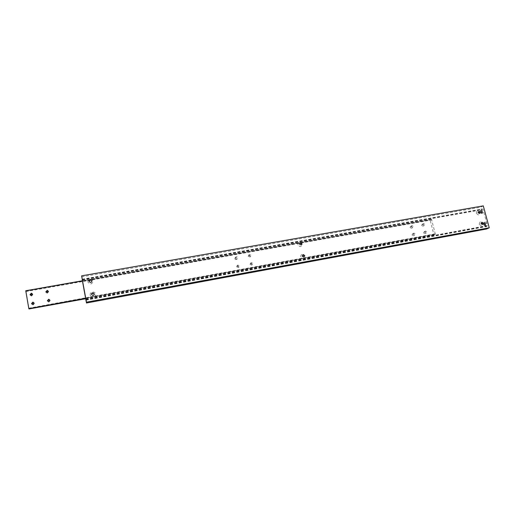 <?xml version="1.0" encoding="UTF-8"?>
<svg xmlns="http://www.w3.org/2000/svg" width="515" height="515" viewBox="0 0 515 515"><rect width="100%" height="100%" fill="white"/><g stroke="black" fill="none" stroke-linecap="round" stroke-linejoin="round"><path stroke-width="0.39" stroke-dasharray="2.58 1.93" d="M32.561 294.117L32.831 294.67L31.434 296.099L30.301 295.159M48.371 291.439L48.545 291.876L47.135 293.286L46.028 292.224M234.892 258.685L235.201 257.68C236.031 257.185 236.643 257.391 237.048 258.305L236.713 259.335C235.889 259.798 235.278 259.586 234.892 258.685M235.548 258.028L235.851 257.017C236.688 256.522 237.306 256.728 237.711 257.642L237.376 258.678C236.546 259.148 235.934 258.929 235.548 258.028M423.594 232.896L424.16 231.756L425.435 232.561L424.869 233.701L423.594 232.896M424.978 232.181L425.545 231.035L426.819 231.847L426.253 232.992L424.978 232.181M412.032 234.995L412.599 233.849L413.886 234.66L413.313 235.806L412.032 234.995M413.371 234.286L413.938 233.134L415.232 233.945L414.659 235.097L413.371 234.286M250.078 264.401L250.528 263.274L252.208 264.008L251.732 265.154L250.078 264.401M250.792 263.764L251.249 262.637L252.936 263.377L252.459 264.523L250.792 263.764M236.655 266.834L237.048 265.746L238.812 266.442L238.387 267.555L236.655 266.834M237.318 266.21L237.711 265.116L239.481 265.817L239.057 266.931L237.318 266.21M34.093 303L34.363 303.56L33.037 305.002L31.846 304.108M248.301 256.296L248.674 255.234L250.432 255.923L250.039 256.998L248.301 256.296M249.009 255.633L249.382 254.565L251.153 255.253L250.754 256.335L249.009 255.633M410.114 227.482L410.655 226.355L411.974 227.154L411.427 228.287L410.114 227.482M411.446 226.742L411.987 225.609L413.307 226.407L412.76 227.546L411.446 226.742M421.676 225.422L422.21 224.302L423.51 225.094L422.969 226.227L421.676 225.422M423.047 224.682L423.581 223.549L424.888 224.353L424.341 225.48L423.047 224.682M49.923 300.277L50.097 300.709L48.764 302.138L47.58 301.101M435.375 234.209L431.499 219.281L431.139 220.04L430.102 220.04L433.958 234.917L434.789 233.939L435.317 234.241L85.677 298.243L435.317 234.241M82.471 280.752L431.499 219.281M25.75 290.743L431.435 219.313M25.763 290.769L25.956 291.529L25.937 291.091L430.63 219.757M25.937 291.091L430.102 220.04M85.767 298.739L433.958 234.917M26.046 291.297L29.098 309.129M85.735 298.552L434.493 234.653M28.93 308.652L28.801 308.208L28.827 308.672M90.254 295.005C89.533 291.786 95.056 290.788 95.526 294.046C96.254 297.264 90.724 298.275 90.254 295.005M94.29 294.316L92.719 295.674L91.509 294.232M87.84 281.905C88.998 278.37 90.749 278.061 93.099 280.971C91.947 284.505 90.189 284.821 87.84 281.905M91.863 281.164C91.747 282.168 91.161 282.619 90.112 282.523L89.089 281.139M300.599 256.689C301.404 253.464 302.884 253.193 305.047 255.878C304.249 259.103 302.769 259.373 300.599 256.689M303.998 256.959L303.644 257.191L301.99 256.27L302.588 254.951M297.85 244.747C298.655 241.541 300.136 241.284 302.292 243.956C301.494 247.161 300.013 247.419 297.85 244.747M300.985 245.192L301.281 244.966L299.234 244.31L299.782 243.029M479.298 224.134C479.838 221.193 481.107 220.961 483.109 223.439C482.574 226.388 481.306 226.619 479.298 224.134M482.491 224.405L482.124 224.617L480.759 223.716L481.512 222.422M476.343 213.165C476.884 210.236 478.152 210.017 480.147 212.489C479.607 215.418 478.338 215.637 476.343 213.165M479.549 213.41L479.188 213.628L477.798 212.734L478.525 211.459M82.265 279.613L482.967 209.071L483.559 211.253L482.722 213.043L480.714 211.755L481.544 209.966L483.559 211.253L486.855 223.401L485.96 225.222L484.003 223.916L484.892 222.1L486.855 223.401L487.448 225.589L486.636 226.51L485.857 226.317L486.578 228.988M483.302 205.871L480.682 207.204L481.403 209.856L481.95 209.032L482.504 209.302M81.679 276.864L480.682 207.204M82.342 280.031L481.403 209.856M82.329 279.954L481.602 209.76M82.233 279.445L482.967 209.071M85.87 299.286L487.448 225.589M85.87 299.44L486.978 225.802M85.921 299.724L486.057 226.22M85.876 299.794L485.857 226.317M484.557 223.349L485.13 224.006L484.95 224.804L484.19 224.946L483.617 224.282L483.797 223.484L485.085 223.104L485.658 223.761L485.13 224.006M481.274 211.227L481.847 211.89L481.667 212.682L480.907 212.817L480.334 212.154L480.514 211.362L481.795 210.97L482.375 211.626L481.847 211.89M482.375 211.626L482.188 212.425L481.435 212.553L480.856 211.897L481.042 211.105L481.795 210.97M481.042 211.105L480.514 211.362M480.856 211.897L480.334 212.154M481.435 212.553L480.907 212.817M482.188 212.425L481.667 212.682M485.658 223.761L485.478 224.566L484.718 224.701L484.145 224.038L484.325 223.24L485.085 223.104M484.325 223.24L483.797 223.484M484.145 224.038L483.617 224.282M484.718 224.701L484.19 224.946M485.478 224.566L484.95 224.804M479.8 212.206L481.802 213.493L482.639 211.704L480.63 210.429L479.8 212.206M483.083 224.347L485.033 225.647L485.928 223.825L483.965 222.532L483.083 224.347M485.574 223.928C485.239 225.789 484.435 225.937 483.167 224.366C483.508 222.499 484.312 222.358 485.574 223.928M482.291 211.807C481.956 213.661 481.152 213.802 479.89 212.232C480.231 210.384 481.029 210.242 482.291 211.807M235.851 257.017L235.201 257.68M425.545 231.035L424.16 231.756M413.938 233.134L412.599 233.849M251.249 262.637L250.528 263.274M237.711 265.116L237.048 265.746M249.382 254.565L248.674 255.234M411.987 225.609L410.655 226.355M423.581 223.549L422.21 224.302M25.956 291.529L431.139 220.04M28.801 308.208L434.789 233.939M48.577 301.629L48.764 302.138M424.341 225.48L422.969 226.227M412.76 227.546L411.427 228.287M250.754 256.335L250.039 256.998M32.773 304.513L33.037 305.002M239.057 266.931L238.387 267.555M252.459 264.523L251.732 265.154M414.659 235.097L413.313 235.806M426.253 232.992L424.869 233.701M237.376 258.678L236.713 259.335M46.936 292.739L47.135 293.286M31.164 295.565L31.434 296.099M481.544 209.966L480.63 210.429L479.768 212.232L481.802 213.493L482.722 213.043M484.892 222.1L483.965 222.532L483.051 224.366L485.033 225.647L485.96 225.222M82.149 279.201L481.95 209.032M85.979 300.174L486.636 226.51M479.697 213.377L479.188 213.628M482.632 224.379L482.124 224.617"/><path stroke-width="0.77" d="M30.301 295.159L31.711 293.698L32.561 294.117L31.164 295.565L30.018 294.58L31.447 293.151L32.561 294.129M46.028 292.224L47.477 290.911L48.371 291.439M45.841 291.767L47.283 290.351L48.352 291.323L46.936 292.739L45.841 291.767M31.846 304.108L33.172 302.582L34.093 303M31.557 303.528L32.909 302.08L34.106 303.065L32.773 304.513L31.557 303.528M47.58 301.101L48.944 299.736L49.923 300.277M47.399 300.651L48.758 299.215L49.916 300.194L48.577 301.629L47.399 300.651M28.814 308.652L85.677 298.243L28.827 308.672L25.75 290.743L82.471 280.752M85.735 298.552L28.988 308.949L85.767 298.739M91.509 294.232L93.118 293.022L94.29 294.316M89.089 281.139L90.872 279.954L91.863 281.164M302.588 254.951L304.307 255.846L303.998 256.959M300.078 242.803L299.801 243.022L301.552 243.904L301.281 244.966L299.53 244.084L300.078 242.803L301.848 243.672L301.281 244.966M481.512 222.422L482.742 223.356L482.491 224.405M478.525 211.459L479.774 212.38L479.549 213.41M481.268 223.478L481.879 222.216L483.25 223.117L482.632 224.379L481.268 223.478M302.292 256.058L302.936 254.719L304.61 255.633L303.947 256.985L302.292 256.058M89.108 281.287C89.121 280.16 89.713 279.658 90.878 279.761L91.85 280.797C91.844 281.898 91.264 282.413 90.119 282.329L89.108 281.287M478.3 212.483L478.879 211.24L480.283 212.129L479.697 213.377L478.3 212.483M91.528 294.419C91.516 293.383 92.043 292.861 93.125 292.848L94.284 293.923C94.303 294.934 93.788 295.462 92.726 295.501L91.528 294.419M82.258 280.044L86.469 303.007L86.456 302.183L489.25 227.797L483.302 205.871L81.627 275.834L82.342 280.031M86.456 302.183L81.627 275.834M86.469 303.007L486.578 228.988L489.25 227.797M31.447 293.151L31.711 293.698M47.283 290.351L47.477 290.911M32.909 302.08L33.172 302.582M48.758 299.215L48.944 299.736"/></g></svg>
